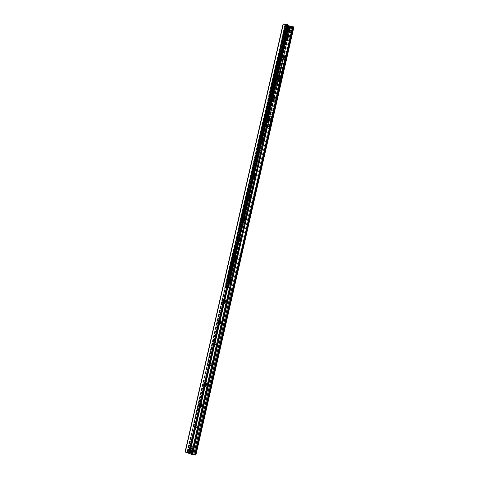 <?xml version="1.0" encoding="UTF-8"?>
<svg xmlns="http://www.w3.org/2000/svg" width="479" height="479" viewBox="0 0 479 479"><rect width="100%" height="100%" fill="white"/><g stroke="black" fill="none" stroke-linecap="round" stroke-linejoin="round"><path stroke-width="0.36" stroke-dasharray="2.4 1.8" d="M188.492 452.445A1.341 0.856 97.3 0 0 188.618 452.475A1.341 0.856 97.3 0 0 189.642 451.254A1.341 0.856 97.3 0 0 188.96 449.817A1.341 0.856 97.3 0 0 187.954 450.943A1.341 0.856 97.3 0 0 188.492 452.445M189.415 452.565A1.341 0.856 -82.7 0 1 188.876 451.056A1.341 0.856 -82.7 0 1 189.882 449.937A1.341 0.856 -82.7 0 1 190.007 449.967A1.341 0.856 -82.7 0 1 190.546 451.475A1.341 0.856 -82.7 0 1 189.54 452.595A1.341 0.856 -82.7 0 1 189.415 452.565A1.341 0.856 97.3 0 0 189.54 452.595A1.341 0.856 97.3 0 0 190.558 451.374A1.341 0.856 97.3 0 0 189.882 449.937A1.341 0.856 97.3 0 0 188.876 451.056A1.341 0.856 97.3 0 0 189.415 452.565M285.568 28.584A1.341 0.856 97.3 0 0 285.7 28.62A1.341 0.856 97.3 0 0 286.717 27.399A1.341 0.856 97.3 0 0 286.035 25.962A1.341 0.856 97.3 0 0 285.035 27.081A1.341 0.856 97.3 0 0 285.568 28.584M286.49 28.704A1.341 0.856 -82.7 0 1 285.951 27.195A1.341 0.856 -82.7 0 1 286.957 26.076A1.341 0.856 -82.7 0 1 287.083 26.111A1.341 0.856 -82.7 0 1 287.622 27.614A1.341 0.856 -82.7 0 1 286.616 28.734A1.341 0.856 -82.7 0 1 286.49 28.704A1.341 0.856 97.3 0 0 286.616 28.734A1.341 0.856 97.3 0 0 287.634 27.519A1.341 0.856 97.3 0 0 286.957 26.076A1.341 0.856 97.3 0 0 285.951 27.195A1.341 0.856 97.3 0 0 286.49 28.704M190.78 449.11A2.293 1.467 -82.7 0 1 189.349 447.961A2.293 1.467 -82.7 0 1 189.672 445.44A2.293 1.467 -82.7 0 1 191.229 444.638A2.293 1.467 -82.7 0 1 191.72 445.009M190.157 445.584A1.203 0.772 97.3 0 0 190.043 445.554A1.203 0.772 97.3 0 0 189.343 446.009A1.203 0.772 97.3 0 0 189.169 447.332A1.203 0.772 97.3 0 0 189.624 447.919A1.203 0.772 97.3 0 0 189.738 447.949A1.203 0.772 97.3 0 0 190.642 446.937A1.203 0.772 97.3 0 0 190.157 445.584M189.534 447.907A1.203 0.772 97.3 0 0 189.648 447.937A1.203 0.772 97.3 0 0 190.564 446.835A1.203 0.772 97.3 0 0 189.953 445.542A1.203 0.772 97.3 0 0 189.049 446.554A1.203 0.772 97.3 0 0 189.534 447.907M195.534 428.358A2.293 1.467 -82.7 0 1 194.103 427.208A2.293 1.467 -82.7 0 1 194.426 424.687A2.293 1.467 -82.7 0 1 195.983 423.885A2.293 1.467 -82.7 0 1 196.474 424.256M194.911 424.831A1.203 0.772 97.3 0 0 194.797 424.801A1.203 0.772 97.3 0 0 194.091 425.256A1.203 0.772 97.3 0 0 193.923 426.579A1.203 0.772 97.3 0 0 194.378 427.166A1.203 0.772 97.3 0 0 194.492 427.196A1.203 0.772 97.3 0 0 195.396 426.184A1.203 0.772 97.3 0 0 194.911 424.831M194.288 427.154A1.203 0.772 97.3 0 0 194.402 427.184A1.203 0.772 97.3 0 0 195.318 426.082A1.203 0.772 97.3 0 0 194.708 424.789A1.203 0.772 97.3 0 0 193.803 425.801A1.203 0.772 97.3 0 0 194.288 427.154M200.288 407.605A2.293 1.467 -82.7 0 1 198.857 406.455A2.293 1.467 -82.7 0 1 199.174 403.941A2.293 1.467 -82.7 0 1 200.731 403.132A2.293 1.467 -82.7 0 1 201.228 403.504M199.665 404.078A1.203 0.772 97.3 0 0 199.551 404.048A1.203 0.772 97.3 0 0 198.845 404.504A1.203 0.772 97.3 0 0 198.677 405.827A1.203 0.772 97.3 0 0 199.132 406.414A1.203 0.772 97.3 0 0 199.246 406.443A1.203 0.772 97.3 0 0 200.15 405.432A1.203 0.772 97.3 0 0 199.665 404.078M199.036 406.402A1.203 0.772 97.3 0 0 199.15 406.431A1.203 0.772 97.3 0 0 200.072 405.33A1.203 0.772 97.3 0 0 199.456 404.036A1.203 0.772 97.3 0 0 198.551 405.048A1.203 0.772 97.3 0 0 199.036 406.402M205.036 386.852A2.293 1.467 -82.7 0 1 203.605 385.703A2.293 1.467 -82.7 0 1 203.928 383.188A2.293 1.467 -82.7 0 1 205.485 382.386A2.293 1.467 -82.7 0 1 205.976 382.751M204.419 383.326A1.203 0.772 97.3 0 0 204.305 383.296A1.203 0.772 97.3 0 0 203.599 383.751A1.203 0.772 97.3 0 0 203.431 385.074A1.203 0.772 97.3 0 0 203.88 385.661A1.203 0.772 97.3 0 0 204 385.691A1.203 0.772 97.3 0 0 204.904 384.685A1.203 0.772 97.3 0 0 204.419 383.326M203.791 385.649A1.203 0.772 97.3 0 0 203.904 385.679A1.203 0.772 97.3 0 0 204.826 384.577A1.203 0.772 97.3 0 0 204.21 383.29A1.203 0.772 97.3 0 0 203.306 384.296A1.203 0.772 97.3 0 0 203.791 385.649M209.79 366.1A2.293 1.467 -82.7 0 1 208.359 364.956A2.293 1.467 -82.7 0 1 208.682 362.435A2.293 1.467 -82.7 0 1 210.239 361.633A2.293 1.467 -82.7 0 1 210.73 361.998M209.173 362.573A1.203 0.772 97.3 0 0 209.054 362.549A1.203 0.772 97.3 0 0 208.353 362.998A1.203 0.772 97.3 0 0 208.179 364.321A1.203 0.772 97.3 0 0 208.634 364.908A1.203 0.772 97.3 0 0 208.754 364.938A1.203 0.772 97.3 0 0 209.652 363.932A1.203 0.772 97.3 0 0 209.173 362.573M208.545 364.896A1.203 0.772 97.3 0 0 208.658 364.926A1.203 0.772 97.3 0 0 209.574 363.83A1.203 0.772 97.3 0 0 208.964 362.537A1.203 0.772 97.3 0 0 208.06 363.543A1.203 0.772 97.3 0 0 208.545 364.896M214.544 345.347A2.293 1.467 -82.7 0 1 213.113 344.203A2.293 1.467 -82.7 0 1 213.436 341.683A2.293 1.467 -82.7 0 1 214.993 340.88A2.293 1.467 -82.7 0 1 215.484 341.246M213.921 341.826A1.203 0.772 97.3 0 0 213.808 341.796A1.203 0.772 97.3 0 0 213.107 342.245A1.203 0.772 97.3 0 0 212.933 343.575A1.203 0.772 97.3 0 0 213.389 344.156A1.203 0.772 97.3 0 0 213.502 344.185A1.203 0.772 97.3 0 0 214.406 343.18A1.203 0.772 97.3 0 0 213.921 341.826M213.299 344.144A1.203 0.772 97.3 0 0 213.412 344.173A1.203 0.772 97.3 0 0 214.329 343.078A1.203 0.772 97.3 0 0 213.718 341.784A1.203 0.772 97.3 0 0 212.814 342.79A1.203 0.772 97.3 0 0 213.299 344.144M219.298 324.594A2.293 1.467 -82.7 0 1 217.867 323.451A2.293 1.467 -82.7 0 1 218.19 320.93A2.293 1.467 -82.7 0 1 219.747 320.128A2.293 1.467 -82.7 0 1 220.238 320.493M218.675 321.074A1.203 0.772 97.3 0 0 218.562 321.044A1.203 0.772 97.3 0 0 217.855 321.493A1.203 0.772 97.3 0 0 217.688 322.822A1.203 0.772 97.3 0 0 218.143 323.409A1.203 0.772 97.3 0 0 218.256 323.433A1.203 0.772 97.3 0 0 219.16 322.427A1.203 0.772 97.3 0 0 218.675 321.074M218.053 323.397A1.203 0.772 97.3 0 0 218.167 323.421A1.203 0.772 97.3 0 0 219.083 322.325A1.203 0.772 97.3 0 0 218.472 321.032A1.203 0.772 97.3 0 0 217.568 322.038A1.203 0.772 97.3 0 0 218.053 323.397M224.052 303.848A2.293 1.467 -82.7 0 1 222.615 302.698A2.293 1.467 -82.7 0 1 222.939 300.177A2.293 1.467 -82.7 0 1 224.495 299.375A2.293 1.467 -82.7 0 1 224.986 299.74M223.43 300.321A1.203 0.772 97.3 0 0 223.316 300.291A1.203 0.772 97.3 0 0 222.609 300.74A1.203 0.772 97.3 0 0 222.442 302.069A1.203 0.772 97.3 0 0 222.897 302.656A1.203 0.772 97.3 0 0 223.01 302.68A1.203 0.772 97.3 0 0 223.915 301.674A1.203 0.772 97.3 0 0 223.43 300.321M222.801 302.644A1.203 0.772 97.3 0 0 222.915 302.668A1.203 0.772 97.3 0 0 223.837 301.572A1.203 0.772 97.3 0 0 223.22 300.279A1.203 0.772 97.3 0 0 222.316 301.285A1.203 0.772 97.3 0 0 222.801 302.644M229.615 282.52A2.293 1.467 -82.7 0 1 227.369 281.945A2.293 1.467 -82.7 0 1 227.693 279.425A2.293 1.467 -82.7 0 1 229.249 278.622A2.293 1.467 -82.7 0 1 230.183 280.041M228.184 279.568A1.203 0.772 97.3 0 0 228.07 279.538A1.203 0.772 97.3 0 0 227.363 279.987A1.203 0.772 97.3 0 0 227.196 281.317A1.203 0.772 97.3 0 0 227.645 281.903A1.203 0.772 97.3 0 0 227.764 281.933A1.203 0.772 97.3 0 0 228.669 280.922A1.203 0.772 97.3 0 0 228.184 279.568M227.555 281.892A1.203 0.772 97.3 0 0 227.669 281.921A1.203 0.772 97.3 0 0 228.591 280.82A1.203 0.772 97.3 0 0 227.974 279.526A1.203 0.772 97.3 0 0 227.07 280.538A1.203 0.772 97.3 0 0 227.555 281.892M234.369 261.768A2.293 1.467 -82.7 0 1 232.123 261.193A2.293 1.467 -82.7 0 1 232.447 258.672A2.293 1.467 -82.7 0 1 234.003 257.87A2.293 1.467 -82.7 0 1 234.932 259.289M232.938 258.816A1.203 0.772 97.3 0 0 232.818 258.786A1.203 0.772 97.3 0 0 232.117 259.241A1.203 0.772 97.3 0 0 231.944 260.564A1.203 0.772 97.3 0 0 232.399 261.151A1.203 0.772 97.3 0 0 232.519 261.181A1.203 0.772 97.3 0 0 233.417 260.169A1.203 0.772 97.3 0 0 232.938 258.816M232.309 261.139A1.203 0.772 97.3 0 0 232.423 261.169A1.203 0.772 97.3 0 0 233.339 260.067A1.203 0.772 97.3 0 0 232.728 258.774A1.203 0.772 97.3 0 0 231.824 259.786A1.203 0.772 97.3 0 0 232.309 261.139M239.123 241.015A2.293 1.467 -82.7 0 1 236.877 240.44A2.293 1.467 -82.7 0 1 237.201 237.925A2.293 1.467 -82.7 0 1 238.758 237.117A2.293 1.467 -82.7 0 1 239.686 238.536M237.686 238.063A1.203 0.772 97.3 0 0 237.572 238.033A1.203 0.772 97.3 0 0 236.866 238.488A1.203 0.772 97.3 0 0 236.698 239.811A1.203 0.772 97.3 0 0 237.153 240.398A1.203 0.772 97.3 0 0 237.267 240.428A1.203 0.772 97.3 0 0 238.171 239.416A1.203 0.772 97.3 0 0 237.686 238.063M237.063 240.386A1.203 0.772 97.3 0 0 237.177 240.416A1.203 0.772 97.3 0 0 238.093 239.314A1.203 0.772 97.3 0 0 237.482 238.021A1.203 0.772 97.3 0 0 236.578 239.033A1.203 0.772 97.3 0 0 237.063 240.386M243.871 220.262A2.293 1.467 -82.7 0 1 241.632 219.687A2.293 1.467 -82.7 0 1 241.949 217.173A2.293 1.467 -82.7 0 1 243.506 216.364A2.293 1.467 -82.7 0 1 244.44 217.783M242.44 217.31A1.203 0.772 97.3 0 0 242.326 217.28A1.203 0.772 97.3 0 0 241.62 217.735A1.203 0.772 97.3 0 0 241.452 219.059A1.203 0.772 97.3 0 0 241.907 219.645A1.203 0.772 97.3 0 0 242.021 219.675A1.203 0.772 97.3 0 0 242.925 218.669A1.203 0.772 97.3 0 0 242.44 217.31M241.811 219.633A1.203 0.772 97.3 0 0 241.931 219.663A1.203 0.772 97.3 0 0 242.847 218.562A1.203 0.772 97.3 0 0 242.23 217.268A1.203 0.772 97.3 0 0 241.332 218.28A1.203 0.772 97.3 0 0 241.811 219.633M248.625 199.509A2.293 1.467 -82.7 0 1 246.38 198.935A2.293 1.467 -82.7 0 1 246.703 196.42A2.293 1.467 -82.7 0 1 248.26 195.618A2.293 1.467 -82.7 0 1 249.194 197.031M247.194 196.558A1.203 0.772 97.3 0 0 247.08 196.534A1.203 0.772 97.3 0 0 246.374 196.983A1.203 0.772 97.3 0 0 246.206 198.306A1.203 0.772 97.3 0 0 246.661 198.893A1.203 0.772 97.3 0 0 246.775 198.923A1.203 0.772 97.3 0 0 247.679 197.917A1.203 0.772 97.3 0 0 247.194 196.558M246.565 198.881A1.203 0.772 97.3 0 0 246.679 198.911A1.203 0.772 97.3 0 0 247.601 197.815A1.203 0.772 97.3 0 0 246.984 196.522A1.203 0.772 97.3 0 0 246.08 197.528A1.203 0.772 97.3 0 0 246.565 198.881M253.379 178.757A2.293 1.467 -82.7 0 1 251.134 178.188A2.293 1.467 -82.7 0 1 251.457 175.667A2.293 1.467 -82.7 0 1 253.014 174.865A2.293 1.467 -82.7 0 1 253.948 176.284M251.948 175.805A1.203 0.772 97.3 0 0 251.834 175.781A1.203 0.772 97.3 0 0 251.128 176.23A1.203 0.772 97.3 0 0 250.96 177.559A1.203 0.772 97.3 0 0 251.409 178.14A1.203 0.772 97.3 0 0 251.529 178.17A1.203 0.772 97.3 0 0 252.433 177.164A1.203 0.772 97.3 0 0 251.948 175.805M251.319 178.128A1.203 0.772 97.3 0 0 251.433 178.158A1.203 0.772 97.3 0 0 252.355 177.062A1.203 0.772 97.3 0 0 251.738 175.769A1.203 0.772 97.3 0 0 250.834 176.775A1.203 0.772 97.3 0 0 251.319 178.128M257.768 154.112A2.293 1.467 -82.7 0 1 258.331 157.705A2.293 1.467 -82.7 0 1 255.888 157.435A2.293 1.467 -82.7 0 1 256.211 154.915A2.293 1.467 -82.7 0 1 257.768 154.112M256.702 155.058A1.203 0.772 97.3 0 0 256.582 155.028A1.203 0.772 97.3 0 0 255.882 155.477A1.203 0.772 97.3 0 0 255.708 156.807A1.203 0.772 97.3 0 0 256.163 157.387A1.203 0.772 97.3 0 0 256.283 157.417A1.203 0.772 97.3 0 0 257.181 156.411A1.203 0.772 97.3 0 0 256.702 155.058M256.073 157.381A1.203 0.772 97.3 0 0 256.187 157.405A1.203 0.772 97.3 0 0 257.103 156.31A1.203 0.772 97.3 0 0 256.493 155.016A1.203 0.772 97.3 0 0 255.588 156.022A1.203 0.772 97.3 0 0 256.073 157.381M262.522 133.36A2.293 1.467 -82.7 0 1 263.079 136.958A2.293 1.467 -82.7 0 1 260.642 136.683A2.293 1.467 -82.7 0 1 260.965 134.162A2.293 1.467 -82.7 0 1 262.522 133.36M261.45 134.306A1.203 0.772 97.3 0 0 261.336 134.276A1.203 0.772 97.3 0 0 260.63 134.725A1.203 0.772 97.3 0 0 260.462 136.054A1.203 0.772 97.3 0 0 260.917 136.641A1.203 0.772 97.3 0 0 261.031 136.665A1.203 0.772 97.3 0 0 261.935 135.659A1.203 0.772 97.3 0 0 261.45 134.306M260.827 136.629A1.203 0.772 97.3 0 0 260.941 136.653A1.203 0.772 97.3 0 0 261.857 135.557A1.203 0.772 97.3 0 0 261.247 134.264A1.203 0.772 97.3 0 0 260.342 135.27A1.203 0.772 97.3 0 0 260.827 136.629M267.27 112.607A2.293 1.467 -82.7 0 1 267.833 116.205A2.293 1.467 -82.7 0 1 265.396 115.93A2.293 1.467 -82.7 0 1 265.713 113.409A2.293 1.467 -82.7 0 1 267.27 112.607M266.204 113.553A1.203 0.772 97.3 0 0 266.09 113.523A1.203 0.772 97.3 0 0 265.384 113.972A1.203 0.772 97.3 0 0 265.216 115.301A1.203 0.772 97.3 0 0 265.671 115.888A1.203 0.772 97.3 0 0 265.785 115.918A1.203 0.772 97.3 0 0 266.689 114.906A1.203 0.772 97.3 0 0 266.204 113.553M265.576 115.876A1.203 0.772 97.3 0 0 265.695 115.906A1.203 0.772 97.3 0 0 266.611 114.804A1.203 0.772 97.3 0 0 265.995 113.511A1.203 0.772 97.3 0 0 265.097 114.517A1.203 0.772 97.3 0 0 265.576 115.876M272.024 91.854A2.293 1.467 -82.7 0 1 272.587 95.453A2.293 1.467 -82.7 0 1 270.144 95.177A2.293 1.467 -82.7 0 1 270.467 92.657A2.293 1.467 -82.7 0 1 272.024 91.854M270.958 92.8A1.203 0.772 97.3 0 0 270.845 92.77A1.203 0.772 97.3 0 0 270.138 93.225A1.203 0.772 97.3 0 0 269.97 94.549A1.203 0.772 97.3 0 0 270.425 95.135A1.203 0.772 97.3 0 0 270.539 95.165A1.203 0.772 97.3 0 0 271.443 94.153A1.203 0.772 97.3 0 0 270.958 92.8M270.33 95.123A1.203 0.772 97.3 0 0 270.443 95.153A1.203 0.772 97.3 0 0 271.365 94.052A1.203 0.772 97.3 0 0 270.749 92.758A1.203 0.772 97.3 0 0 269.845 93.77A1.203 0.772 97.3 0 0 270.33 95.123M276.778 71.102A2.293 1.467 -82.7 0 1 277.341 74.7A2.293 1.467 -82.7 0 1 274.898 74.425A2.293 1.467 -82.7 0 1 275.221 71.904A2.293 1.467 -82.7 0 1 276.778 71.102M275.712 72.048A1.203 0.772 97.3 0 0 275.599 72.018A1.203 0.772 97.3 0 0 274.892 72.473A1.203 0.772 97.3 0 0 274.724 73.796A1.203 0.772 97.3 0 0 275.174 74.383A1.203 0.772 97.3 0 0 275.293 74.413A1.203 0.772 97.3 0 0 276.197 73.401A1.203 0.772 97.3 0 0 275.712 72.048M275.084 74.371A1.203 0.772 97.3 0 0 275.197 74.401A1.203 0.772 97.3 0 0 276.114 73.299A1.203 0.772 97.3 0 0 275.503 72.006A1.203 0.772 97.3 0 0 274.599 73.018A1.203 0.772 97.3 0 0 275.084 74.371M281.532 50.349A2.293 1.467 -82.7 0 1 282.095 53.947A2.293 1.467 -82.7 0 1 279.652 53.672A2.293 1.467 -82.7 0 1 279.976 51.157A2.293 1.467 -82.7 0 1 281.532 50.349M280.46 51.295A1.203 0.772 97.3 0 0 280.347 51.265A1.203 0.772 97.3 0 0 279.646 51.72A1.203 0.772 97.3 0 0 279.473 53.043A1.203 0.772 97.3 0 0 279.928 53.63A1.203 0.772 97.3 0 0 280.041 53.66A1.203 0.772 97.3 0 0 280.945 52.648A1.203 0.772 97.3 0 0 280.46 51.295M279.838 53.618A1.203 0.772 97.3 0 0 279.952 53.648A1.203 0.772 97.3 0 0 280.868 52.546A1.203 0.772 97.3 0 0 280.257 51.253A1.203 0.772 97.3 0 0 279.353 52.265A1.203 0.772 97.3 0 0 279.838 53.618M286.286 29.596A2.293 1.467 -82.7 0 1 286.843 33.195A2.293 1.467 -82.7 0 1 284.406 32.919A2.293 1.467 -82.7 0 1 284.73 30.405A2.293 1.467 -82.7 0 1 286.286 29.596M285.215 30.542A1.203 0.772 97.3 0 0 285.101 30.512A1.203 0.772 97.3 0 0 284.394 30.967A1.203 0.772 97.3 0 0 284.227 32.291A1.203 0.772 97.3 0 0 284.682 32.877A1.203 0.772 97.3 0 0 284.795 32.907A1.203 0.772 97.3 0 0 285.7 31.901A1.203 0.772 97.3 0 0 285.215 30.542M284.592 32.865A1.203 0.772 97.3 0 0 284.706 32.895A1.203 0.772 97.3 0 0 285.622 31.794A1.203 0.772 97.3 0 0 285.011 30.5A1.203 0.772 97.3 0 0 284.107 31.512A1.203 0.772 97.3 0 0 284.592 32.865M283.107 23.956L289.436 26.387L293.789 27.046M287.789 25.531L284.987 24.447L287.915 24.764M285.173 24.543L187.163 452.451L285.185 24.441M268.593 118.834A0.892 0.569 97.3 0 0 268.509 118.954A0.892 0.569 97.3 0 0 268.372 119.301A0.892 0.569 97.3 0 0 268.384 119.936A0.892 0.569 97.3 0 0 268.432 120.073M267.144 119.415A0.892 0.569 97.3 0 0 266.713 118.325A0.892 0.569 97.3 0 0 266.037 119.139A0.892 0.569 97.3 0 0 266.492 120.091A0.892 0.569 97.3 0 0 267.144 119.415M273.347 98.081A0.892 0.569 97.3 0 0 273.258 98.201A0.892 0.569 97.3 0 0 273.126 98.548A0.892 0.569 97.3 0 0 273.132 99.183A0.892 0.569 97.3 0 0 273.186 99.321M271.898 98.662A0.892 0.569 97.3 0 0 271.467 97.572A0.892 0.569 97.3 0 0 270.791 98.387A0.892 0.569 97.3 0 0 271.24 99.339A0.892 0.569 97.3 0 0 271.898 98.662M278.095 77.329A0.892 0.569 97.3 0 0 278.012 77.454A0.892 0.569 97.3 0 0 277.88 77.796A0.892 0.569 97.3 0 0 277.886 78.43A0.892 0.569 97.3 0 0 277.94 78.568M276.646 77.909A0.892 0.569 97.3 0 0 276.221 76.82A0.892 0.569 97.3 0 0 275.545 77.634A0.892 0.569 97.3 0 0 275.994 78.586A0.892 0.569 97.3 0 0 276.646 77.909M282.849 56.576A0.892 0.569 97.3 0 0 282.766 56.702A0.892 0.569 97.3 0 0 282.634 57.043A0.892 0.569 97.3 0 0 282.64 57.678A0.892 0.569 97.3 0 0 282.694 57.821M281.401 57.157A0.892 0.569 97.3 0 0 280.975 56.073A0.892 0.569 97.3 0 0 280.293 56.881A0.892 0.569 97.3 0 0 280.748 57.839A0.892 0.569 97.3 0 0 281.401 57.157M287.604 35.823A0.892 0.569 97.3 0 0 287.52 35.949A0.892 0.569 97.3 0 0 287.382 36.29A0.892 0.569 97.3 0 0 287.394 36.925A0.892 0.569 97.3 0 0 287.442 37.069M286.155 36.404A0.892 0.569 97.3 0 0 285.724 35.32A0.892 0.569 97.3 0 0 285.047 36.129A0.892 0.569 97.3 0 0 285.502 37.087A0.892 0.569 97.3 0 0 286.155 36.404M286.909 29.381L285.382 29.063L288.819 30.369L291.567 30.764M265.498 125.839L263.342 125.007L265.623 125.288M253.271 179.212A2.413 1.545 -82.7 0 1 252.882 179.242A2.413 1.545 -82.7 0 1 252.655 179.182A2.413 1.545 -82.7 0 1 251.691 176.47A2.413 1.545 -82.7 0 1 253.493 174.458A2.413 1.545 -82.7 0 1 254.259 174.919M254.145 175.398A2.413 1.545 97.3 0 0 253.086 174.404A2.413 1.545 97.3 0 0 251.277 176.422A2.413 1.545 97.3 0 0 252.247 179.128A2.413 1.545 97.3 0 0 252.475 179.188A2.413 1.545 97.3 0 0 253.343 178.924M248.523 199.965A2.413 1.545 -82.7 0 1 248.134 199.994A2.413 1.545 -82.7 0 1 247.9 199.935A2.413 1.545 -82.7 0 1 246.936 197.222A2.413 1.545 -82.7 0 1 248.739 195.21A2.413 1.545 -82.7 0 1 249.505 195.672M249.397 196.151A2.413 1.545 97.3 0 0 248.332 195.157A2.413 1.545 97.3 0 0 246.523 197.174A2.413 1.545 97.3 0 0 247.493 199.881A2.413 1.545 97.3 0 0 247.721 199.941A2.413 1.545 97.3 0 0 248.589 199.677M243.769 220.717A2.413 1.545 -82.7 0 1 243.38 220.741A2.413 1.545 -82.7 0 1 243.152 220.687A2.413 1.545 -82.7 0 1 242.182 217.975A2.413 1.545 -82.7 0 1 243.991 215.957A2.413 1.545 -82.7 0 1 244.751 216.424M244.643 216.903A2.413 1.545 97.3 0 0 243.577 215.909A2.413 1.545 97.3 0 0 241.775 217.927A2.413 1.545 97.3 0 0 242.739 220.633A2.413 1.545 97.3 0 0 242.973 220.693A2.413 1.545 97.3 0 0 243.835 220.424M239.015 241.47A2.413 1.545 -82.7 0 1 238.626 241.494A2.413 1.545 -82.7 0 1 238.398 241.44A2.413 1.545 -82.7 0 1 237.428 238.728A2.413 1.545 -82.7 0 1 239.237 236.71A2.413 1.545 -82.7 0 1 239.997 237.177M239.889 237.656A2.413 1.545 97.3 0 0 238.829 236.662A2.413 1.545 97.3 0 0 237.021 238.674A2.413 1.545 97.3 0 0 237.991 241.386A2.413 1.545 97.3 0 0 238.219 241.446A2.413 1.545 97.3 0 0 239.081 241.177M234.261 262.223A2.413 1.545 -82.7 0 1 233.872 262.247A2.413 1.545 -82.7 0 1 233.644 262.193A2.413 1.545 -82.7 0 1 232.674 259.48A2.413 1.545 -82.7 0 1 234.482 257.462A2.413 1.545 -82.7 0 1 235.249 257.93M235.135 258.409A2.413 1.545 97.3 0 0 234.075 257.409A2.413 1.545 97.3 0 0 232.267 259.426A2.413 1.545 97.3 0 0 233.237 262.139A2.413 1.545 97.3 0 0 233.465 262.193A2.413 1.545 97.3 0 0 234.327 261.929M229.507 282.975A2.413 1.545 -82.7 0 1 229.118 282.999A2.413 1.545 -82.7 0 1 228.89 282.945A2.413 1.545 -82.7 0 1 227.926 280.233A2.413 1.545 -82.7 0 1 229.728 278.215A2.413 1.545 -82.7 0 1 230.495 278.676M230.381 279.161A2.413 1.545 97.3 0 0 229.321 278.161A2.413 1.545 97.3 0 0 227.513 280.179A2.413 1.545 97.3 0 0 228.483 282.891A2.413 1.545 97.3 0 0 228.711 282.945A2.413 1.545 97.3 0 0 229.579 282.682M261.66 142.61A2.413 1.545 -82.7 0 1 261.265 142.64A2.413 1.545 -82.7 0 1 261.037 142.58A2.413 1.545 -82.7 0 1 260.073 139.874A2.413 1.545 -82.7 0 1 261.875 137.856A2.413 1.545 -82.7 0 1 262.642 138.317M262.528 138.796A2.413 1.545 97.3 0 0 261.468 137.802A2.413 1.545 97.3 0 0 259.66 139.82A2.413 1.545 97.3 0 0 260.63 142.526A2.413 1.545 97.3 0 0 260.857 142.586A2.413 1.545 97.3 0 0 261.726 142.323M265.791 121.828A2.413 1.545 -82.7 0 1 264.821 119.121A2.413 1.545 -82.7 0 1 266.629 117.104A2.413 1.545 -82.7 0 1 267.857 119.69A2.413 1.545 -82.7 0 1 266.019 121.888A2.413 1.545 -82.7 0 1 265.791 121.828M265.384 121.78A2.413 1.545 97.3 0 0 265.611 121.834A2.413 1.545 97.3 0 0 267.45 119.636A2.413 1.545 97.3 0 0 266.222 117.05A2.413 1.545 97.3 0 0 264.414 119.067A2.413 1.545 97.3 0 0 265.384 121.78M270.545 101.075A2.413 1.545 -82.7 0 1 269.575 98.369A2.413 1.545 -82.7 0 1 271.383 96.351A2.413 1.545 -82.7 0 1 272.611 98.937A2.413 1.545 -82.7 0 1 270.773 101.135A2.413 1.545 -82.7 0 1 270.545 101.075M270.138 101.027A2.413 1.545 97.3 0 0 270.366 101.081A2.413 1.545 97.3 0 0 272.204 98.884A2.413 1.545 97.3 0 0 270.976 96.297A2.413 1.545 97.3 0 0 269.168 98.315A2.413 1.545 97.3 0 0 270.138 101.027M275.299 80.322A2.413 1.545 -82.7 0 1 274.329 77.616A2.413 1.545 -82.7 0 1 276.138 75.598A2.413 1.545 -82.7 0 1 277.365 78.185A2.413 1.545 -82.7 0 1 275.527 80.382A2.413 1.545 -82.7 0 1 275.299 80.322M274.886 80.274A2.413 1.545 97.3 0 0 275.12 80.328A2.413 1.545 97.3 0 0 276.952 78.131A2.413 1.545 97.3 0 0 275.724 75.544A2.413 1.545 97.3 0 0 273.922 77.562A2.413 1.545 97.3 0 0 274.886 80.274M280.047 59.576A2.413 1.545 -82.7 0 1 279.083 56.863A2.413 1.545 -82.7 0 1 280.886 54.845A2.413 1.545 -82.7 0 1 282.113 57.432A2.413 1.545 -82.7 0 1 280.281 59.63A2.413 1.545 -82.7 0 1 280.047 59.576M279.64 59.522A2.413 1.545 97.3 0 0 279.868 59.576A2.413 1.545 97.3 0 0 281.706 57.378A2.413 1.545 97.3 0 0 280.478 54.792A2.413 1.545 97.3 0 0 278.676 56.809A2.413 1.545 97.3 0 0 279.64 59.522M228.022 286.508L226.136 286.298L226.268 286.658L229.627 288.166L230.627 288.148M265.396 125.264L287.298 29.626L284.981 29.363L285.502 28.968L288.759 30.207L288.436 30.698L289.25 30.907L267.372 126.42M229.351 288.621A0.802 0.611 110.8 0 1 229.118 287.843L225.843 286.316L284.688 29.381L285.179 29.459M284.688 29.381L286.885 29.494M291.394 31.177L289.25 30.907M284.801 38.823A2.413 1.545 -82.7 0 1 283.837 36.111A2.413 1.545 -82.7 0 1 285.64 34.093A2.413 1.545 -82.7 0 1 286.867 36.679A2.413 1.545 -82.7 0 1 285.029 38.877A2.413 1.545 -82.7 0 1 284.801 38.823M284.394 38.769A2.413 1.545 97.3 0 0 284.622 38.829A2.413 1.545 97.3 0 0 286.46 36.626A2.413 1.545 97.3 0 0 285.233 34.045A2.413 1.545 97.3 0 0 283.424 36.057A2.413 1.545 97.3 0 0 284.394 38.769M227.854 287.226L226.345 286.915L226.226 287.448L227.735 287.747M229.483 288.681L229.603 288.154M289.783 30.039L288.789 30.207L288.909 29.692L289.867 29.668M289.747 30.189L287.645 29.315M287.059 28.728L285.646 28.453L285.532 28.974L286.939 29.249M287.25 29.309L287.634 29.387M285.646 28.453L285.616 28.447A0.802 0.611 -69.2 0 0 284.825 29.147L288.083 30.387A0.802 0.611 110.8 0 1 288.873 29.686L288.909 29.692M225.86 286.604A0.802 0.611 -69.2 0 0 226.226 287.448M288.083 30.387L229.118 287.843M229.178 287.58L229.591 287.634M229.261 287.61L229.567 287.711M291.723 31.303L288.107 30.674M228.04 286.43L225.843 286.316M225.92 286.346L226.328 286.394M288.023 30.644L288.436 30.698M191.624 451.757L191.57 451.948A6.7 0.784 12.9 0 1 189.63 451.212L189.72 450.823L190.361 450.943M189.72 450.823A6.7 0.784 -167.1 0 0 190.325 451.086M190.271 451.332L189.63 451.212M191.57 451.948L192.013 452.008A1.611 1.03 97.3 0 1 191.834 452.416M188.786 452.35A1.203 0.772 97.3 0 0 189.744 451.625A1.203 0.772 97.3 0 0 189.522 450.146A1.203 0.772 97.3 0 0 188.504 450.44A1.203 0.772 97.3 0 0 188.337 451.763A1.203 0.772 97.3 0 0 188.786 452.35M188.864 452.493A1.341 0.856 -82.7 0 1 188.355 451.841A1.341 0.856 -82.7 0 1 188.546 450.368A1.341 0.856 -82.7 0 1 189.331 449.865A1.341 0.856 -82.7 0 1 190.007 451.302A1.341 0.856 -82.7 0 1 188.989 452.523A1.341 0.856 -82.7 0 1 188.864 452.493M288.705 27.896L288.651 28.087A6.7 0.784 12.9 0 1 286.711 27.351L286.801 26.962L287.436 27.081M286.801 26.962A6.7 0.784 -167.1 0 0 287.406 27.231M287.346 27.471L286.711 27.351M288.651 28.087L289.088 28.147A1.611 1.03 97.3 0 1 288.909 28.56M285.867 28.489A1.203 0.772 97.3 0 0 286.819 27.77A1.203 0.772 97.3 0 0 286.598 26.285A1.203 0.772 97.3 0 0 285.58 26.579A1.203 0.772 97.3 0 0 285.412 27.908A1.203 0.772 97.3 0 0 285.867 28.489M285.939 28.632A1.341 0.856 -82.7 0 1 285.43 27.98A1.341 0.856 -82.7 0 1 285.622 26.507A1.341 0.856 -82.7 0 1 286.406 26.01A1.341 0.856 -82.7 0 1 287.083 27.447A1.341 0.856 -82.7 0 1 286.065 28.668A1.341 0.856 -82.7 0 1 285.939 28.632M289.436 26.387L191.408 454.397M290.358 26.608L192.33 454.619M283.245 24.04L185.217 452.05M287.759 24.74L189.732 452.751M286.849 24.543L188.822 452.553M285.909 24.423L187.882 452.433M285.61 24.483L187.582 452.487M285.43 24.471L187.403 452.481M285.101 24.513L187.091 452.445M187.145 452.547L285.161 24.543M285.25 24.573L187.247 452.463M285.28 24.579L187.283 452.469M289.208 27.081L289.059 27.74M288.975 28.087L288.831 28.716M288.717 29.231L229.309 288.615M192.127 450.943L191.977 451.601M191.899 451.948L191.756 452.571M289.43 29.5L230.249 287.879M230.225 287.993L230.07 288.675M289.657 29.59L230.495 287.927M230.459 288.083L230.321 288.669M289.855 30.069L230.788 287.969M290.885 30.458L231.878 288.113M291.663 31.279L232.812 288.232M291.849 31.554L233.105 288.029M293.729 27.04L195.701 455.05M291.531 30.758L269.551 126.737M291.226 30.716L269.246 126.695M291.082 30.692L269.096 126.672M290.106 30.482L268.126 126.456M289.855 30.405L267.875 126.384M289.46 30.357L267.486 126.282M289.55 30.411L267.587 126.3L289.555 30.405M289.274 30.458L267.288 126.438M288.819 30.369L266.833 126.348M285.382 29.063L263.396 125.043M285.568 29.057L263.588 125.031M286.538 29.267L264.558 125.247M286.795 29.345L264.809 125.318M287.19 29.393L265.21 125.372M287.059 29.53L265.121 125.318M287.364 29.716L265.48 125.27M226.333 286.292L285.179 29.357M229.645 288.166L226.441 286.951M288.873 29.686L285.616 28.447M288.496 30.44L285.233 29.201M266.635 126.27L288.514 30.728M285.095 29.429L226.25 286.364M230.728 287.963L289.573 31.027M284.849 29.237L226.004 286.173M190.253 450.901A1.539 0.988 -82.7 0 1 190.48 450.428M192.103 451.619A1.611 1.03 97.3 0 0 192.055 450.685M190.528 450.2A1.611 1.03 97.3 0 0 190.163 450.883M189.097 452.613A1.611 1.03 -82.7 0 1 188.834 450.709A1.611 1.03 -82.7 0 1 189.965 449.679A1.611 1.03 -82.7 0 1 190.78 451.404A1.611 1.03 -82.7 0 1 189.558 452.871M190.073 451.272A1.611 1.03 97.3 0 0 190.097 452.098M190.151 451.847A1.539 0.988 -82.7 0 1 190.169 451.29M189.367 452.757A1.539 0.988 97.3 0 0 190.69 450.829A1.539 0.988 97.3 0 0 189.067 450.212A1.539 0.988 97.3 0 0 189.367 452.757M287.334 27.046A1.539 0.988 -82.7 0 1 287.556 26.567M289.178 27.758A1.611 1.03 97.3 0 0 289.13 26.83M287.604 26.339A1.611 1.03 97.3 0 0 287.238 27.022M287.4 28.8A1.611 1.03 97.3 0 0 287.963 29.177L286.472 28.968A1.611 1.03 -82.7 0 1 285.915 26.848A1.611 1.03 -82.7 0 1 287.041 25.818A1.611 1.03 -82.7 0 1 287.855 27.543A1.611 1.03 -82.7 0 1 286.634 29.009A1.611 1.03 -82.7 0 1 286.478 28.968C285.346 27.89 285.538 26.842 287.041 25.818L287.705 25.902M287.149 27.411A1.611 1.03 97.3 0 0 287.172 28.237M287.963 29.177A1.611 1.03 97.3 0 0 288.376 29.105L287.963 29.177M288.328 29.081A1.539 0.988 -82.7 0 1 287.538 28.824M287.232 27.986A1.539 0.988 -82.7 0 1 287.244 27.435M286.442 28.896A1.539 0.988 97.3 0 0 287.765 26.968A1.539 0.988 97.3 0 0 286.149 26.351A1.539 0.988 97.3 0 0 286.442 28.896M188.618 452.475L188.989 452.523M188.96 449.817L189.331 449.865M285.7 28.62L286.065 28.668M286.035 25.962L286.406 26.01M189.349 447.961L189.169 447.332M189.672 445.44L189.343 446.009M194.103 427.208L193.923 426.579M194.426 424.687L194.091 425.256M198.857 406.455L198.677 405.827M199.174 403.941L198.845 404.504M203.605 385.703L203.431 385.074M203.928 383.188L203.599 383.751M208.359 364.956L208.179 364.321M208.682 362.435L208.353 362.998M213.113 344.203L212.933 343.575M213.436 341.683L213.107 342.245M217.867 323.451L217.688 322.822M218.19 320.93L217.855 321.493M222.615 302.698L222.442 302.069M222.939 300.177L222.609 300.74M227.369 281.945L227.196 281.317M227.693 279.425L227.363 279.987M232.123 261.193L231.944 260.564M232.447 258.672L232.117 259.241M236.877 240.44L236.698 239.811M237.201 237.925L236.866 238.488M241.632 219.687L241.452 219.059M241.949 217.173L241.62 217.735M246.38 198.935L246.206 198.306M246.703 196.42L246.374 196.983M251.134 178.188L250.96 177.559M251.457 175.667L251.128 176.23M255.888 157.435L255.708 156.807M256.211 154.915L255.882 155.477M260.642 136.683L260.462 136.054M260.965 134.162L260.63 134.725M265.396 115.93L265.216 115.301M265.713 113.409L265.384 113.972M270.144 95.177L269.97 94.549M270.467 92.657L270.138 93.225M274.898 74.425L274.724 73.796M275.221 71.904L274.892 72.473M279.652 53.672L279.473 53.043M279.976 51.157L279.646 51.72M284.406 32.919L284.227 32.291M284.73 30.405L284.394 30.967M284.987 24.447L186.96 452.457M268.683 118.654L268.509 118.954M268.479 120.271L268.384 119.936M266.713 118.325L269.03 118.624M266.492 120.091L268.803 120.391M273.437 97.902L273.258 98.201M273.228 99.518L273.132 99.183M271.467 97.572L273.778 97.872M271.24 99.339L273.557 99.638M278.191 77.149L278.012 77.454M277.982 78.772L277.886 78.43M276.221 76.82L278.533 77.119M275.994 78.586L278.305 78.885M282.945 56.396L282.766 56.702M282.736 58.019L282.64 57.678M280.975 56.073L283.287 56.366M280.748 57.839L283.059 58.133M287.693 35.644L287.52 35.949M287.49 37.266L287.394 36.925M285.724 35.32L288.041 35.614M285.502 37.087L287.813 37.38M289.358 30.303L267.378 126.282M285.322 29.027L263.342 125.007M287.292 29.441L265.306 125.42M287.047 29.53L265.109 125.324M253.499 174.458L253.086 174.404M252.882 179.242L252.475 179.188M248.745 195.21L248.338 195.157M248.134 199.994L247.721 199.941M243.991 215.957L243.583 215.909M243.38 220.741L242.973 220.693M239.237 236.71L238.829 236.662M238.626 241.494L238.219 241.446M234.482 257.462L234.075 257.409M233.872 262.247L233.465 262.193M229.734 278.215L229.321 278.161M229.118 282.999L228.711 282.945M261.881 137.856L261.468 137.802M261.265 142.64L260.857 142.586M266.629 117.104L266.222 117.05M266.019 121.888L265.611 121.834M271.383 96.351L270.976 96.297M270.773 101.135L270.366 101.081M276.138 75.598L275.73 75.544M275.527 80.382L275.12 80.328M280.892 54.845L280.484 54.792M280.281 59.63L279.868 59.576M285.646 34.093L285.233 34.045M285.029 38.877L284.622 38.829M229.627 288.166L226.393 286.939M225.615 286.179L284.46 29.243M226.136 286.298L284.981 29.363M190.63 449.763L189.965 449.679C188.457 450.697 188.271 451.751 189.397 452.829"/><path stroke-width="0.72" d="M191.72 445.009A2.293 1.467 -82.7 0 1 192.115 447.386A2.293 1.467 -82.7 0 1 190.78 449.11M196.474 424.256A2.293 1.467 -82.7 0 1 196.863 426.633A2.293 1.467 -82.7 0 1 195.534 428.358M201.228 403.504A2.293 1.467 -82.7 0 1 201.617 405.881A2.293 1.467 -82.7 0 1 200.288 407.605M205.976 382.751A2.293 1.467 -82.7 0 1 206.371 385.128A2.293 1.467 -82.7 0 1 205.036 386.852M210.73 361.998A2.293 1.467 -82.7 0 1 211.125 364.375A2.293 1.467 -82.7 0 1 209.79 366.1M215.484 341.246A2.293 1.467 -82.7 0 1 215.879 343.623A2.293 1.467 -82.7 0 1 214.544 345.347M220.238 320.493A2.293 1.467 -82.7 0 1 220.627 322.876A2.293 1.467 -82.7 0 1 219.298 324.594M224.986 299.74A2.293 1.467 -82.7 0 1 225.381 302.123A2.293 1.467 -82.7 0 1 224.052 303.848M230.183 280.041A2.293 1.467 -82.7 0 1 229.615 282.52M234.932 259.289A2.293 1.467 -82.7 0 1 234.369 261.768M239.686 238.536A2.293 1.467 -82.7 0 1 239.123 241.015M244.44 217.783A2.293 1.467 -82.7 0 1 243.871 220.262M249.194 197.031A2.293 1.467 -82.7 0 1 248.625 199.509M253.948 176.284A2.293 1.467 -82.7 0 1 253.379 178.757M192.33 454.619L185.08 451.966L189.427 452.565L187.133 452.553L191.39 454.164L195.893 455.044L192.33 454.619M287.915 24.764L283.107 23.956L185.08 451.966M293.789 27.046L287.789 25.531M268.462 119.223A1.473 0.94 -82.7 0 1 268.683 118.654A1.473 0.94 -82.7 0 1 270.114 118.541A1.473 0.94 -82.7 0 1 269.833 120.738A1.473 0.94 -82.7 0 1 268.479 120.271A1.473 0.94 -82.7 0 1 268.462 119.223M268.432 120.073A0.892 0.569 97.3 0 0 268.803 120.391A0.892 0.569 97.3 0 0 269.455 119.708A0.892 0.569 97.3 0 0 269.03 118.624A0.892 0.569 97.3 0 0 268.593 118.834M273.216 98.47A1.473 0.94 -82.7 0 1 273.437 97.902A1.473 0.94 -82.7 0 1 274.868 97.788A1.473 0.94 -82.7 0 1 274.587 99.991A1.473 0.94 -82.7 0 1 273.228 99.518A1.473 0.94 -82.7 0 1 273.216 98.47M273.186 99.321A0.892 0.569 97.3 0 0 273.557 99.638A0.892 0.569 97.3 0 0 274.21 98.961A0.892 0.569 97.3 0 0 273.778 97.872A0.892 0.569 97.3 0 0 273.347 98.081M277.97 77.718A1.473 0.94 -82.7 0 1 278.191 77.149A1.473 0.94 -82.7 0 1 279.622 77.035A1.473 0.94 -82.7 0 1 279.341 79.239A1.473 0.94 -82.7 0 1 277.982 78.772A1.473 0.94 -82.7 0 1 277.97 77.718M277.94 78.568A0.892 0.569 97.3 0 0 278.305 78.885A0.892 0.569 97.3 0 0 278.964 78.209A0.892 0.569 97.3 0 0 278.533 77.119A0.892 0.569 97.3 0 0 278.095 77.329M282.724 56.965A1.473 0.94 -82.7 0 1 282.945 56.396A1.473 0.94 -82.7 0 1 284.376 56.282A1.473 0.94 -82.7 0 1 284.095 58.486A1.473 0.94 -82.7 0 1 282.736 58.019A1.473 0.94 -82.7 0 1 282.724 56.965M282.694 57.821A0.892 0.569 97.3 0 0 283.059 58.133A0.892 0.569 97.3 0 0 283.718 57.456A0.892 0.569 97.3 0 0 283.287 56.366A0.892 0.569 97.3 0 0 282.849 56.576M287.478 36.212A1.473 0.94 -82.7 0 1 287.693 35.644A1.473 0.94 -82.7 0 1 289.13 35.536A1.473 0.94 -82.7 0 1 288.849 37.733A1.473 0.94 -82.7 0 1 287.49 37.266A1.473 0.94 -82.7 0 1 287.478 36.212M287.442 37.069A0.892 0.569 97.3 0 0 287.813 37.38A0.892 0.569 97.3 0 0 288.466 36.703A0.892 0.569 97.3 0 0 288.041 35.614A0.892 0.569 97.3 0 0 287.604 35.823M265.623 125.288L269.647 126.731L265.498 125.839M291.567 30.764L287.095 29.357M254.259 174.919A2.413 1.545 -82.7 0 1 254.654 177.404A2.413 1.545 -82.7 0 1 253.271 179.212M253.343 178.924A2.413 1.545 97.3 0 0 254.145 175.398M249.505 195.672A2.413 1.545 -82.7 0 1 249.906 198.156A2.413 1.545 -82.7 0 1 248.523 199.965M248.589 199.677A2.413 1.545 97.3 0 0 249.397 196.151M244.751 216.424A2.413 1.545 -82.7 0 1 245.152 218.909A2.413 1.545 -82.7 0 1 243.769 220.717M243.835 220.424A2.413 1.545 97.3 0 0 244.643 216.903M239.997 237.177A2.413 1.545 -82.7 0 1 240.398 239.662A2.413 1.545 -82.7 0 1 239.015 241.47M239.081 241.177A2.413 1.545 97.3 0 0 239.889 237.656M235.249 257.93A2.413 1.545 -82.7 0 1 235.644 260.414A2.413 1.545 -82.7 0 1 234.261 262.223M234.327 261.929A2.413 1.545 97.3 0 0 235.135 258.409M230.495 278.676A2.413 1.545 -82.7 0 1 230.89 281.167A2.413 1.545 -82.7 0 1 229.507 282.975M229.579 282.682A2.413 1.545 97.3 0 0 230.381 279.161M262.642 138.317A2.413 1.545 -82.7 0 1 263.037 140.802A2.413 1.545 -82.7 0 1 261.66 142.61M261.726 142.323A2.413 1.545 97.3 0 0 262.528 138.796M228.411 286.214L228.148 286.442L228.477 286.568L228.74 286.334L228.411 286.214L287.143 29.794L287.466 29.92L228.74 286.334M228.477 286.568L228.022 286.508M287.466 29.92L287.143 29.794M232.872 288.238L232.812 287.879L232.872 288.238L229.567 287.711M232.812 287.879L291.537 31.464L291.867 31.59L291.525 31.231M232.549 288.113L229.561 287.741M233.135 288.005L291.867 31.59M227.735 287.747L228.465 287.891L228.585 287.37L227.854 287.226M228.585 287.37L230.627 288.148L230.507 288.663L229.483 288.681A0.802 0.611 110.8 0 1 229.351 288.621M228.465 287.891L230.507 288.663M287.645 29.315L287.753 28.866L289.867 29.668L289.783 30.039M286.939 29.249L287.25 29.309M287.753 28.866L287.059 28.728M190.325 451.086A6.7 0.784 -167.1 0 0 191.66 451.559L191.57 451.948M190.361 450.943L191.66 451.559M190.151 451.847A1.539 0.988 -82.7 0 0 190.971 452.978A1.539 0.988 -82.7 0 0 192.025 451.996L190.271 451.332M287.406 27.231A6.7 0.784 -167.1 0 0 288.735 27.698L288.651 28.087M287.436 27.081L288.735 27.698M287.556 26.567A1.539 0.988 -82.7 0 1 288.723 26.189A1.539 0.988 -82.7 0 1 289.19 27.746L289.178 27.758M287.963 29.177L289.112 28.147L287.346 27.471M283.352 23.95L185.325 451.96M286.723 24.381L188.696 452.392M287.454 24.555L189.427 452.565M287.921 24.734L189.894 452.745M289.418 26.153L289.208 27.081M289.059 27.74L288.975 28.087M288.831 28.716L288.717 29.231M229.309 288.615L192.127 450.943M191.977 451.601L191.899 451.948M191.756 452.571L191.39 454.164M290.154 26.327L289.43 29.5M230.07 288.675L192.127 454.337M290.4 26.357L289.657 29.59M230.321 288.669L192.372 454.367M290.693 26.411L289.855 30.069M230.788 287.969L192.666 454.421M291.759 26.644L290.885 30.458M231.878 288.113L193.732 454.655M292.699 26.764L291.663 31.279M232.812 288.232L194.672 454.775M292.956 26.716L291.849 31.554M233.105 288.029L194.929 454.727M293.346 26.794L195.318 454.805M293.807 26.968L195.779 454.978M291.573 30.722L269.593 126.701M287.376 29.285L287.298 29.626M287.466 29.291L287.364 29.716M287.771 29.327L265.791 125.306M288.136 29.417L266.156 125.396M267.372 126.42L230.405 287.843M229.669 287.663L266.635 126.27M190.48 450.428A1.539 0.988 -82.7 0 1 191.648 450.044A1.539 0.988 -82.7 0 1 192.115 451.607M192.055 450.685A1.611 1.03 97.3 0 0 191.295 449.847A1.611 1.03 97.3 0 0 190.528 450.2M190.097 452.098A1.611 1.03 97.3 0 0 190.882 453.038L189.558 452.871A1.611 1.03 -82.7 0 1 189.403 452.829A1.611 1.03 -82.7 0 1 189.097 452.613M192.037 452.008L190.882 453.038A1.611 1.03 97.3 0 0 191.834 452.416M289.13 26.83A1.611 1.03 97.3 0 0 288.37 25.986A1.611 1.03 97.3 0 0 287.604 26.339M287.172 28.237A1.611 1.03 97.3 0 0 287.4 28.8M288.376 29.105A1.611 1.03 97.3 0 0 288.909 28.56M289.1 28.135A1.539 0.988 -82.7 0 1 288.328 29.081M287.538 28.824A1.539 0.988 -82.7 0 1 287.232 27.986M287.969 24.764L189.941 452.769M293.92 27.034L195.893 455.044M268.683 118.654L268.509 118.954M268.479 120.271L268.384 119.936M273.437 97.902L273.258 98.201M273.228 99.518L273.132 99.183M278.191 77.149L278.012 77.454M277.982 78.772L277.886 78.43M282.945 56.396L282.766 56.702M282.736 58.019L282.64 57.678M287.693 35.644L287.52 35.949M287.49 37.266L287.394 36.925M291.633 30.758L269.647 126.731M192.127 451.613L191.295 449.847L190.63 449.763M189.558 452.871L189.079 452.607M289.202 27.752L288.37 25.986L287.705 25.902"/></g></svg>

